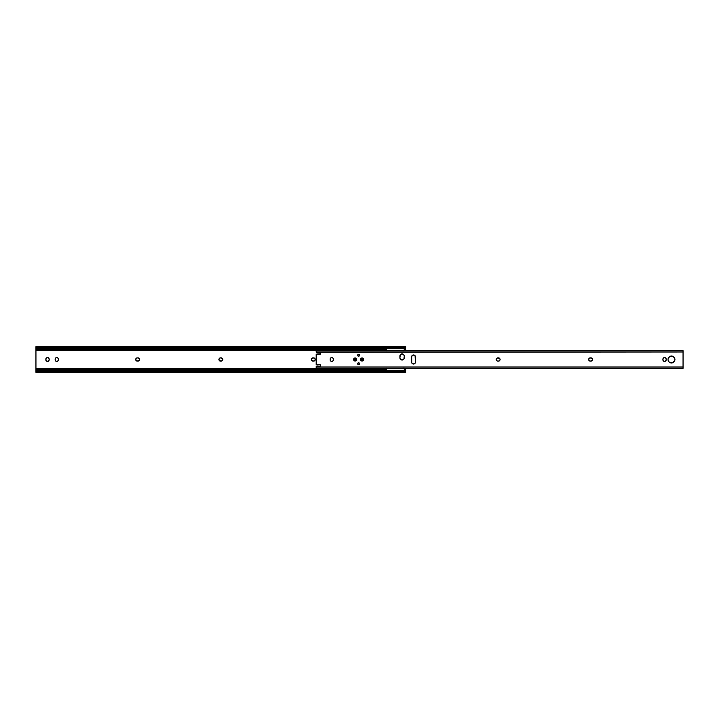 <?xml version="1.0" encoding="UTF-8"?>
<svg xmlns="http://www.w3.org/2000/svg" width="719" height="719" viewBox="0 0 719 719"><rect width="100%" height="100%" fill="white"/><g stroke="black" fill="none" stroke-linecap="round" stroke-linejoin="round"><path stroke-width="1.08" d="M222.279 358.341A1.636 1.636 0 0 0 221.128 357.864A1.636 1.636 0 0 1 222.764 359.5A1.636 1.636 0 0 1 221.128 361.136L222.288 360.659L222.764 359.5A1.636 1.636 0 0 0 222.288 358.341L220.544 357.864A1.636 1.636 0 0 0 218.909 359.491A1.636 1.636 0 0 1 220.544 357.864L219.385 358.341L218.909 359.5A1.636 1.636 0 0 0 220.544 361.136A1.636 1.636 0 0 1 218.909 359.5L220.221 357.891L221.758 357.99L222.737 359.176L221.758 361.01L219.637 360.866L218.909 359.5L219.187 360.408M139.082 358.341A1.636 1.636 0 0 0 137.931 357.864A1.636 1.636 0 0 1 139.567 359.5A1.636 1.636 0 0 1 137.931 361.136L139.091 360.659L139.567 359.5A1.636 1.636 0 0 0 139.091 358.341L137.347 357.864A1.636 1.636 0 0 0 135.711 359.491A1.636 1.636 0 0 1 137.347 357.864L136.188 358.341L135.711 359.5A1.636 1.636 0 0 0 137.347 361.136A1.636 1.636 0 0 1 135.711 359.5L137.023 357.891L138.551 357.99L139.441 358.871L139.441 360.129L138.551 361.01L136.439 360.866L135.711 359.5L135.981 360.408M314.724 358.341A1.636 1.636 0 0 0 313.574 357.864A1.636 1.636 0 0 1 315.21 359.5A1.636 1.636 0 0 1 313.574 361.136L314.724 360.659L315.21 359.5A1.636 1.636 0 0 0 314.733 358.341L312.99 357.864A1.636 1.636 0 0 0 311.354 359.491A1.636 1.636 0 0 1 312.99 357.864L311.83 358.341L311.354 359.5A1.636 1.636 0 0 0 312.99 361.136A1.636 1.636 0 0 1 311.354 359.5L312.666 357.891L314.194 357.99L315.084 358.871L315.084 360.129L314.194 361.01L312.082 360.866L311.354 359.5L311.624 360.408M403.683 368.802L402.838 368.209L405.723 368.326L405.723 369.719L403.224 368.479L405.723 368.488L405.723 369.719L405.004 369.719M405.273 349.092L404.734 349.47L405.723 349.281L405.723 350.674L403.233 350.513L405.004 349.281L405.723 349.281L405.723 350.513L402.838 350.791L404.464 349.659M386.364 348.679L386.364 350.513L35.95 350.513L35.95 368.488L386.364 368.488L386.364 370.321M49.036 360.417L49.162 359.788L48.434 361.154L46.897 361.306L46.007 360.417L45.917 358.889L46.609 357.846L47.84 357.604L48.883 358.296L49.162 359.788A1.636 1.636 0 0 1 47.526 361.432A1.636 1.636 0 0 1 45.89 359.788L46.16 360.704M58.284 360.417L58.41 359.788L57.682 361.154L56.145 361.306L55.255 360.417L55.165 358.889L55.857 357.846L57.089 357.604L58.131 358.296L58.41 359.788A1.636 1.636 0 0 1 56.765 361.432A1.636 1.636 0 0 1 55.129 359.788L55.408 360.704M35.95 349.281L386.364 349.281L35.95 349.281L35.95 350.513L35.995 347.816L36.741 348.329L35.95 348.068L35.95 349.281M386.364 348.364L386.364 350.513L35.95 350.513L35.95 368.488L386.364 368.568M35.95 369.719L35.95 368.488L35.95 370.671L38.134 370.321L38.134 371.148L35.95 372.343L36.741 371.498L404.932 371.498L36.741 371.498A2.184 1.546 0 0 1 38.134 371.148L403.539 371.148L38.134 371.148L38.134 370.321L403.539 370.321L38.134 370.321A2.184 1.546 180 0 0 36.741 370.671L35.995 371.184L35.95 370.671L36.741 370.671L35.95 370.932L35.95 372.307L35.95 369.719L386.364 369.719L35.95 369.719M405.723 349.281L405.426 348.329L405.723 349.281M35.95 348.068L35.95 346.657L35.95 348.068L36.741 348.329L35.95 348.329M405.723 348.068L405.723 346.657L405.723 348.068M405.606 347.843L403.539 348.679A2.184 1.546 0 0 0 404.932 348.329L405.669 347.816L404.015 347.816M403.539 348.679L36.741 348.329A2.184 1.546 0 0 0 38.134 348.679L403.539 348.679L403.539 347.852L38.134 347.852L38.134 348.679L38.134 347.852L404.932 347.502L38.134 347.852A2.184 1.546 180 0 1 36.741 347.502L404.932 347.502L405.723 346.693L404.932 347.502A2.184 1.546 180 0 1 403.539 347.852L403.539 348.679M222.288 360.659A1.636 1.636 0 0 0 222.764 359.509L222.486 358.592M219.385 360.659L221.128 361.136A1.636 1.636 0 0 0 222.279 360.659M46.609 357.846L45.89 359.212A1.636 1.636 0 0 1 47.526 357.568A1.636 1.636 0 0 1 49.162 359.212L49.036 358.583M48.434 357.846L46.897 357.694M46.609 361.154L48.434 361.154M55.857 357.846L55.129 359.212A1.636 1.636 0 0 1 56.765 357.568A1.636 1.636 0 0 1 58.41 359.212L58.284 358.583M57.682 357.846L56.145 357.694M56.145 361.306L57.682 361.154M136.188 360.659L137.931 361.136A1.636 1.636 0 0 0 139.567 359.509L139.288 358.592M311.83 360.659L313.574 361.136A1.636 1.636 0 0 0 315.21 359.509L314.931 358.592M405.282 371.741L403.539 371.148L403.539 370.321L404.932 370.671A2.184 1.546 180 0 0 403.539 370.321L403.539 371.148A2.184 1.546 0 0 1 404.932 371.498L405.282 371.741M405.723 372.343L35.95 372.343M405.705 371.157L405.723 369.719L405.705 371.157L404.015 371.184M36.067 371.157L37.658 371.184M35.968 347.843L37.658 347.816M55.606 360.947A1.636 1.636 0 0 0 58.41 359.788L58.41 359.212A1.636 1.636 0 0 0 56.765 357.568A1.636 1.636 0 0 0 55.129 359.212L55.129 359.788M46.367 360.947A1.636 1.636 0 0 0 49.162 359.788L49.162 359.212A1.636 1.636 0 0 0 47.526 357.568A1.636 1.636 0 0 0 45.89 359.212L45.89 359.788M330.165 359.5A0.872 0.872 0 0 0 330.129 359.248A0.872 0.872 0 0 1 330.165 359.5L330.165 359.5A0.872 0.872 0 0 1 330.129 359.752A0.872 0.872 0 0 0 330.165 359.5M405.39 348.958L405.426 347.978M386.364 350.513L386.822 350.782L386.364 350.432M386.364 368.479L386.822 368.218L386.364 370.636M405.417 370.123L405.426 371.112M405.426 371.022L405.39 370.042M404.464 369.341L405.273 369.908M405.426 347.888L405.426 348.391M404.734 349.47L404.195 349.838M404.195 369.162L404.734 369.53L404.195 369.162M358.952 362.843A0.944 0.944 0 0 0 357.658 363.904A0.944 0.944 0 0 0 358.592 364.668A0.944 0.944 0 0 1 357.64 363.724A0.944 0.944 0 0 1 358.592 362.771L359.536 363.724L358.592 364.668L357.64 363.724L358.592 362.771A0.944 0.944 0 0 1 359.536 363.724A0.944 0.944 0 0 1 358.592 364.668A0.944 0.944 0 0 0 359.114 364.515M359.114 354.485A0.944 0.944 0 0 0 357.658 355.456A0.944 0.944 0 0 0 358.592 356.229A0.944 0.944 0 0 1 357.64 355.276A0.944 0.944 0 0 1 358.592 354.332L359.536 355.276L358.592 356.229L357.64 355.276L358.592 354.332A0.944 0.944 0 0 1 359.536 355.276A0.944 0.944 0 0 1 358.592 356.229A0.944 0.944 0 0 0 358.952 356.157M356.633 359.203A1.528 1.528 0 0 0 353.865 358.646L355.429 357.999L356.543 358.916L356.399 360.345L355.132 361.028A1.528 1.528 0 0 1 353.604 359.5A1.528 1.528 0 0 1 355.132 357.972A1.528 1.528 0 0 1 356.66 359.5A1.528 1.528 0 0 1 355.132 361.028L353.865 360.345A1.528 1.528 0 0 0 356.633 359.797L356.66 359.5M353.856 358.655A1.528 1.528 0 0 0 353.856 360.345M362.043 357.972A1.528 1.528 0 0 0 360.632 360.084A1.528 1.528 0 0 0 362.043 361.028A1.528 1.528 0 0 1 360.516 359.5A1.528 1.528 0 0 1 362.043 357.972L363.58 359.5L362.043 361.028L360.516 359.5L362.043 357.972A1.528 1.528 0 0 1 363.58 359.5A1.528 1.528 0 0 1 362.043 361.028A1.528 1.528 0 0 0 363.463 358.916A1.528 1.528 0 0 0 362.043 357.972M412.463 355.267L411.663 356.471L411.627 362.16A1.896 1.896 0 0 0 411.771 362.879L411.942 363.212A1.896 1.896 0 0 0 415.088 363.212L413.146 364.012L411.771 362.879L411.663 356.471L413.146 354.988L415.088 355.788L415.411 362.16A1.896 1.896 0 0 1 413.515 364.048A1.896 1.896 0 0 1 411.627 362.16L411.663 362.529M415.097 363.203A1.896 1.896 0 0 0 415.411 362.16L415.375 356.471M402.092 360.012A2.184 2.184 0 0 0 404.276 357.828A2.184 2.184 0 0 1 402.092 360.012L400.546 359.374L399.908 357.828L400.276 354.862L402.092 353.892L403.638 354.539L404.276 356.076L403.907 359.042L402.092 360.012A2.184 2.184 0 0 1 399.908 357.828A2.184 2.184 0 0 0 400.869 359.635L402.092 360.012A2.184 2.184 0 0 1 400.878 359.644M320.512 353.164L317.151 353.065A0.584 0.584 0 0 1 316.513 352.544L316.576 352.75A0.584 0.584 0 0 0 316.576 352.75L317.097 353.065A0.584 0.584 0 0 0 317.151 353.065L319.973 352.804L320.557 353.676L319.973 354.26L316.189 354.341L316.189 364.659L320.198 364.785L320.557 365.612L319.973 366.196L316.719 366.061L316.189 368.317L683.05 368.326L683.05 367.014L316.189 367.014L316.189 368.326M668.607 361.423A3.46 3.46 0 0 0 671.474 362.96A3.46 3.46 0 0 1 668.023 359.5A3.46 3.46 0 0 1 671.474 356.04A3.46 3.46 0 0 0 668.607 357.577M668.086 358.835A3.46 3.46 0 0 0 668.023 359.491L668.284 358.179A3.46 3.46 0 0 0 668.086 358.817L668.598 357.577A3.46 3.46 0 0 0 668.284 358.17M668.023 359.509A3.46 3.46 0 0 0 668.284 360.821L668.023 359.5M668.284 360.83A3.46 3.46 0 0 0 668.598 361.414L668.284 360.821M330.407 360.704A1.636 1.636 0 0 0 333.373 360.111L332.681 361.154L331.45 361.396L330.407 360.704L330.129 359.212L330.857 357.846L332.088 357.604L333.131 358.296L333.409 359.788A1.636 1.636 0 0 1 331.765 361.432A1.636 1.636 0 0 1 330.129 359.788L330.255 360.417M664.563 361.432A1.636 1.636 0 0 1 662.927 359.788L662.954 360.111A1.636 1.636 0 0 0 666.162 360.12L665.47 361.154L664.239 361.396L663.197 360.704L662.927 359.212L663.403 358.053L664.877 357.604L665.92 358.296L666.198 359.788A1.636 1.636 0 0 1 664.563 361.432L664.877 361.396M666.171 360.102A1.636 1.636 0 0 0 666.198 359.788L665.92 358.296M316.189 366.555L316.189 367.014L683.05 367.014L683.05 351.986L316.405 352.265M320.198 354.215A0.584 0.584 0 0 1 319.973 354.26L320.198 354.215A0.584 0.584 0 0 0 320.386 354.09L320.557 353.676A0.584 0.584 0 0 1 319.973 354.26L316.63 354.26A1.168 1.168 0 0 0 316.189 354.341L316.189 364.659A1.168 1.168 0 0 0 316.63 364.74A1.168 1.168 0 0 1 316.189 364.659M353.865 360.345L353.865 358.655M672.148 356.112L670.153 356.309L668.598 357.577L670.8 356.112L673.397 356.624L674.871 358.826L674.674 360.821L672.148 362.888L669.029 361.945M333.409 359.788L333.283 358.583M591.216 357.891L590.901 357.864A1.636 1.636 0 0 1 592.537 359.5A1.636 1.636 0 0 1 590.901 361.136L590.317 361.136A1.636 1.636 0 0 1 588.681 359.5A1.636 1.636 0 0 1 590.317 357.864L592.411 358.871L592.411 360.129L591.521 361.01L589.688 361.01L588.807 360.129L588.951 358.592L590.317 357.864A1.636 1.636 0 0 0 588.708 359.176L588.951 360.408M498.779 357.891L498.456 357.864A1.636 1.636 0 0 1 500.091 359.5A1.636 1.636 0 0 1 498.456 361.136L497.872 361.136A1.636 1.636 0 0 1 496.236 359.5A1.636 1.636 0 0 1 497.872 357.864L499.966 358.871L499.966 360.129L499.085 361.01L497.242 361.01L496.362 360.129L496.514 358.592L497.872 357.864A1.636 1.636 0 0 0 496.721 358.341M316.306 352.193L316.189 350.701L316.189 351.986L683.05 351.986L683.05 350.674L683.05 368.317M320.512 365.836L320.557 365.612A0.584 0.584 0 0 1 319.973 366.196L320.198 366.151A0.584 0.584 0 0 0 320.557 365.612L320.557 365.324A0.584 0.584 0 0 0 319.973 364.74L316.63 364.74M320.512 365.099L319.973 364.74A0.584 0.584 0 0 1 320.386 364.91M316.926 365.953L319.973 366.196A0.584 0.584 0 0 0 320.198 366.151M411.942 355.797A1.896 1.896 0 0 0 411.627 356.84A1.896 1.896 0 0 1 413.515 354.952A1.896 1.896 0 0 1 415.411 356.84A1.896 1.896 0 0 0 415.267 356.121L415.088 355.788A1.896 1.896 0 0 0 414.854 355.51L414.243 355.096M412.176 363.499L412.796 363.904M414.566 363.733L415.088 363.212M402.092 353.892L400.546 354.539M669.56 362.376L672.148 362.888M672.795 362.691L674.35 361.423M674.674 360.821L674.871 360.174A3.46 3.46 0 0 0 671.474 356.04A3.46 3.46 0 0 1 674.934 359.5A3.46 3.46 0 0 1 671.474 362.96A3.46 3.46 0 0 0 674.871 360.174M674.35 357.577L673.919 357.055M330.398 358.305A1.636 1.636 0 0 0 330.165 358.88L330.129 359.212A1.636 1.636 0 0 1 331.765 357.568A1.636 1.636 0 0 1 333.409 359.212M590.901 361.136A1.636 1.636 0 0 0 591.521 361.01L592.501 359.824M592.537 359.5L592.061 358.341M588.708 359.185A1.636 1.636 0 0 0 589.158 360.65L589.409 360.866M498.456 361.136A1.636 1.636 0 0 0 499.085 361.01L499.615 360.659M499.966 358.871L499.615 358.341M496.263 359.815A1.636 1.636 0 0 1 496.263 359.185L496.514 360.408M496.272 359.824A1.636 1.636 0 0 0 496.712 360.65L496.964 360.866M666.162 358.88A1.636 1.636 0 0 0 665.722 358.053L665.47 357.846M663.053 358.583L662.927 359.212A1.636 1.636 0 0 1 664.563 357.568A1.636 1.636 0 0 1 666.198 359.212M662.927 359.797A1.636 1.636 0 0 0 662.954 360.111L663.053 360.417M665.713 358.044A1.636 1.636 0 0 0 662.927 359.203M662.927 359.788L662.927 359.212M499.085 361.01A1.636 1.636 0 0 0 498.456 357.864L497.872 357.864M496.712 358.35A1.636 1.636 0 0 0 496.272 359.176M496.721 360.659A1.636 1.636 0 0 0 497.872 361.136M591.521 361.01A1.636 1.636 0 0 0 590.901 357.864L590.317 357.864M589.167 360.659A1.636 1.636 0 0 0 590.317 361.136M333.373 358.889A1.636 1.636 0 0 0 330.407 358.296M330.156 358.898A1.636 1.636 0 0 0 330.129 359.212L330.129 359.788M330.165 360.12A1.636 1.636 0 0 0 330.398 360.695M317.151 353.065L319.973 352.804A0.584 0.584 0 0 1 320.557 353.389A0.584 0.584 0 0 0 319.973 352.804M316.477 366.627L316.513 366.456A0.584 0.584 0 0 1 317.151 365.935L319.973 366.196M399.908 357.828L399.908 356.076A2.184 2.184 0 0 1 402.092 353.892A2.184 2.184 0 0 1 404.276 356.076A2.184 2.184 0 0 0 403.638 354.539M403.629 354.53A2.184 2.184 0 0 0 400.878 354.26M400.869 354.269A2.184 2.184 0 0 0 399.953 355.644M404.276 356.076L404.276 357.828M414.854 355.501A1.896 1.896 0 0 0 411.951 355.788M359.123 356.067A0.944 0.944 0 0 0 359.123 354.494M359.123 364.506A0.944 0.944 0 0 0 359.123 362.933M355.204 359.5L353.676 359.5C354.647 361.378 355.617 361.378 356.588 359.5L355.078 359.554L356.588 359.5L355.132 358.044L353.676 359.5L355.132 360.956L356.588 359.5C355.617 357.622 354.647 357.622 353.676 359.5L355.204 359.5M362.124 359.5L360.587 359.5C361.558 361.378 362.529 361.378 363.499 359.5L361.999 359.554L363.499 359.5L362.043 358.044L360.587 359.5L362.043 360.956L363.499 359.5C362.529 357.622 361.558 357.622 360.587 359.5L362.124 359.5M35.95 346.657L405.723 346.657M316.189 350.674L683.05 350.674"/></g></svg>
